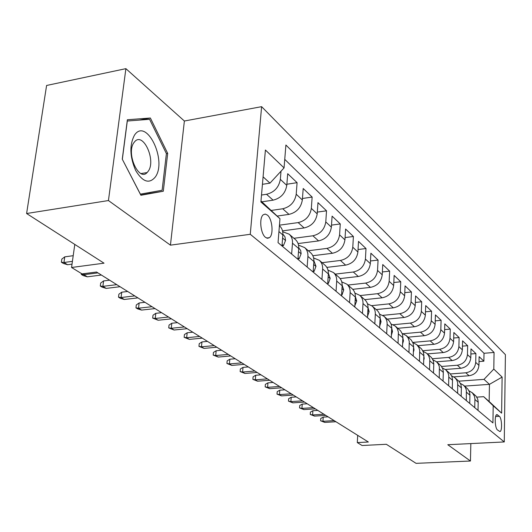 <?xml version="1.0" encoding="UTF-8"?>
<svg xmlns="http://www.w3.org/2000/svg" width="532" height="532" viewBox="0 0 532 532"><rect width="100%" height="100%" fill="white"/><g stroke="black" fill="none" stroke-linecap="round" stroke-linejoin="round"><path stroke-width="0.8" d="M265.501 237.358L267.556 238.289L269.458 237.658C273.807 234.692 272.357 218.918 267.383 215.074L265.229 214.064L263.234 214.782C258.951 217.901 260.54 233.741 265.501 237.358M125.891 68.655L46.597 85.472L26.6 213.518L108.442 200.551L170.44 245.159L250.266 234.293L261.618 106.666L184.378 121.017L125.891 68.655L108.442 200.551M250.266 234.293L504.269 441.946L505.4 354.638L261.618 106.666M504.269 441.946L447.791 444.719L470.448 461.018L470.84 443.588M470.448 461.018L416.064 463.345L386.352 444.287L362.079 445.51L357.304 442.584L368.357 442.012L96.565 272.025L82.028 273.9L71.554 267.483L104.026 263.18L26.6 213.518M453.803 376.869L469.098 375.738C474.95 374.721 478.235 371.276 478.946 365.398L479.126 356.659L483.867 361.195L479.019 361.574M450.391 373.949L465.806 372.792C471.691 371.762 474.996 368.29 475.714 362.372L475.907 353.581L470.873 353.993M475.907 353.581L470.993 348.886L470.787 357.763C470.055 363.728 466.717 367.24 460.779 368.29L445.37 369.474M436.553 361.82L452.167 360.57C458.192 359.486 461.59 355.915 462.348 349.85L462.574 340.839L467.661 345.7L462.441 346.146M427.402 353.893L443.242 352.576C449.36 351.459 452.812 347.815 453.597 341.657L453.856 332.507L459.123 337.541L453.696 338.02M417.913 345.674L433.986 344.29C440.197 343.127 443.715 339.423 444.526 333.158L444.812 323.862L450.278 329.089L444.639 329.601M408.077 337.155L424.39 335.692C430.694 334.488 434.272 330.711 435.116 324.347L435.435 314.897L441.101 320.317L435.236 320.876M397.863 328.31L414.421 326.761C420.832 325.524 424.476 321.667 425.354 315.197L425.7 305.594L431.585 311.22L425.474 311.825M387.256 319.127L404.074 317.491C410.584 316.201 414.288 312.271 415.206 305.687L415.585 295.932L421.703 301.777L415.332 302.429M376.23 309.577L393.314 307.848C399.924 306.518 403.708 302.502 404.653 295.805L405.071 285.884L411.429 291.955L404.786 292.667M364.766 299.649L382.116 297.82C388.839 296.437 392.689 292.334 393.673 285.524L394.139 275.43L400.749 281.754L393.813 282.519M352.756 289.322L370.458 287.373C377.288 285.937 381.218 281.747 382.242 274.818L382.754 264.544L389.637 271.127L382.388 271.965M340.121 278.575L358.309 276.494C365.251 274.997 369.261 270.715 370.332 263.653L370.884 253.205L378.066 260.068L370.472 260.979M326.834 267.383L345.634 265.135C352.703 263.586 356.792 259.21 357.91 252.015L358.508 241.375L365.996 248.537L358.049 249.528M312.836 255.726L332.4 253.285C339.596 251.669 343.772 247.194 344.936 239.865L345.594 229.033L353.408 236.501L345.075 237.585M298.093 243.563L318.582 240.903C325.897 239.214 330.159 234.632 331.376 227.164L332.094 216.132L340.267 223.939L331.509 225.122M282.532 230.875L304.118 227.949C311.566 226.186 315.922 221.498 317.198 213.877L317.976 202.639L326.522 210.805L317.318 212.102M277.219 216.052L288.976 214.383C296.557 212.541 301.012 207.739 302.342 199.965L303.2 188.508L312.144 197.066L302.455 198.489M261.943 201.814L273.102 200.165C280.823 198.237 285.385 193.316 286.781 185.389L287.706 173.705L297.089 182.669L286.868 184.238M499.362 416.297L496.868 414.594C494.368 414.827 494.866 428.18 497.46 429.936L499.907 431.565C502.401 431.352 501.922 418.132 499.362 416.297L495.638 416.516M260.993 200.983L279.972 218.705L278.043 242.632L492.925 422.913L493.204 405.77L483.674 396.679L476.785 397.131M279.972 218.705L260.906 201.98L265.408 150.011L284.061 167.899L285.903 145.017L494.068 352.463L493.796 369.095L502.122 377.082L501.623 413.158L493.204 405.77M261.511 195.038L266.539 194.28L273.102 200.165M271.387 210.413L282.718 208.777L288.976 214.383M279.446 225.176L298.146 222.595L304.118 227.949M293.923 238.296L312.876 235.789L318.582 240.903M308.314 250.758L326.947 248.397L332.4 253.285M322.079 262.688L340.413 260.461L345.634 265.135M335.273 274.106L353.301 272.005L358.309 276.494M347.915 285.059L365.657 283.077L370.458 287.373M360.051 295.566L377.507 293.691L382.116 297.82M371.688 305.654L388.885 303.885L393.314 307.848M382.754 315.37L399.818 313.68L404.074 317.491M393.241 324.72L410.332 323.097L414.421 326.761M403.103 333.744L420.446 332.161L424.39 335.692M412.766 342.415L430.189 340.886L433.986 344.29M422.774 350.714L439.578 349.298L443.242 352.576M432.37 358.728L448.629 357.411L452.167 360.57M441.567 366.468L457.367 365.231L460.779 368.29M483.867 361.195L484.02 353.281L284.753 159.354M281.002 171.211L280.337 179.357C278.914 187.344 274.312 192.325 266.539 194.28M297.089 182.669L296.211 194.22C294.848 202.054 290.352 206.901 282.718 208.777M312.144 197.066L311.34 208.391C310.043 216.072 305.647 220.807 298.146 222.595M326.522 210.805L325.784 221.924C324.54 229.452 320.237 234.073 312.876 235.789M340.267 223.939L339.582 234.851C338.399 242.233 334.189 246.748 326.947 248.397M353.408 236.501L352.783 247.22C351.652 254.462 347.522 258.878 340.413 260.461M365.996 248.537L365.424 259.057C364.34 266.173 360.297 270.489 353.301 272.005M378.066 260.068L377.54 270.409C376.496 277.391 372.533 281.614 365.657 283.077M389.637 271.127L389.158 281.295C388.161 288.151 384.277 292.287 377.507 293.691M400.749 281.754L400.317 291.742C399.352 298.485 395.542 302.528 388.885 303.885M411.429 291.955L411.03 301.784C410.106 308.407 406.368 312.37 399.818 313.68M421.703 301.777L421.337 311.439C420.446 317.95 416.775 321.84 410.332 323.097M431.585 311.22L431.259 320.73C430.395 327.133 426.797 330.944 420.446 332.161M441.101 320.317L440.809 329.674C439.977 335.971 436.44 339.715 430.189 340.886M450.278 329.089L450.012 338.292C449.214 344.497 445.736 348.161 439.578 349.298M459.123 337.541L458.883 346.605C458.112 352.709 454.694 356.307 448.629 357.411M467.661 345.7L467.448 354.631C466.704 360.636 463.345 364.167 457.367 365.231M474.75 407.665L474.916 398.9L474.398 396.121L472.363 392.862L468.958 390.754M478.022 410.411L478.188 401.707L477.663 398.94L476.014 396.101L471.964 392.483M469.749 403.469L469.929 394.624L469.41 391.818L467.741 388.939L463.565 385.215L465.32 387.363L466.338 389.996L466.351 400.623M461.171 396.274L461.384 387.289L460.858 384.443L459.169 381.517L454.867 377.68L456.642 379.861L457.666 382.535L457.653 393.328M452.286 388.819L452.519 379.688L452.001 376.796L450.291 373.836L445.849 369.873L447.917 372.586L448.782 375.379L448.636 385.76M443.063 381.085L443.329 371.802L442.81 368.869L441.088 365.863L436.499 361.773L438.315 364.008L439.352 366.761L439.279 377.906M433.494 373.058L433.793 363.622L433.267 360.636L431.532 357.59L426.79 353.361L428.626 355.629L429.776 359.027L429.563 369.76M423.558 364.719L423.884 355.123L423.366 352.091L421.61 348.999L416.702 344.63L418.837 347.463L419.715 350.382L419.475 361.288M413.224 356.048L413.59 346.292L413.071 343.213L411.296 340.068L406.215 335.546L408.097 337.88L409.261 341.384L408.975 352.483M402.478 347.03L402.884 337.102L402.365 333.97L400.569 330.784L395.309 326.103L397.211 328.47L398.382 332.028L398.056 343.32M391.286 337.647L391.732 327.539L391.219 324.354L389.411 321.122L383.958 316.267C386.166 318.316 387.229 320.982 387.13 324.274L386.684 333.777M379.629 327.865L380.107 318.256C380.207 314.931 379.143 312.231 376.915 310.169L372.121 306.02C374.362 308.095 375.426 310.808 375.319 314.153L374.827 323.835M367.472 317.664L367.991 307.875C368.111 304.49 367.04 301.75 364.779 299.662L359.778 295.333C362.046 297.435 363.123 300.188 362.997 303.599L362.465 313.461M354.784 307.017L355.349 297.049C355.482 293.598 354.405 290.818 352.118 288.696L346.897 284.174C349.198 286.309 350.275 289.109 350.136 292.58L349.551 302.628M341.524 295.892L342.143 285.737C342.295 282.219 341.212 279.393 338.891 277.245L333.438 272.517C335.765 274.678 336.849 277.524 336.696 281.069L336.058 291.303M327.659 284.261L328.337 273.907C328.503 270.322 327.413 267.45 325.065 265.269L319.36 260.328C321.714 262.515 322.811 265.415 322.631 269.019L321.933 279.46M313.149 272.085L313.88 261.525C314.066 257.874 312.976 254.948 310.602 252.74L304.623 247.566C307.011 249.781 308.101 252.727 307.908 256.411L307.15 267.051M297.933 259.323L298.738 248.55C298.944 244.826 297.847 241.847 295.44 239.613L289.175 234.186C291.589 236.434 292.693 239.433 292.474 243.184L291.642 254.043M281.98 245.93L282.851 234.938C283.084 231.141 281.98 228.108 279.546 225.847L279.406 225.728M483.674 396.679L489.147 401.494L489.447 384.357L484 379.369L493.796 369.095M464.596 386.106L489.447 384.357L502.122 377.082M458.863 381.178L484 379.369M74.793 244.427L71.554 267.483M357.697 435.349L357.304 442.584M262.442 184.311L269.977 183.141L263.087 176.823M484.02 353.281L494.068 352.463M460.439 383.432L463.565 385.215M451.615 375.858L454.867 377.68M442.458 367.998L445.849 369.873M432.962 359.851L436.499 361.773M423.1 351.393L426.79 353.361M412.845 342.615L416.702 344.63M402.185 333.484L406.215 335.546M391.087 323.988L395.309 326.103M379.529 314.106L383.958 316.267M367.472 303.805L372.121 306.02M354.891 293.072L359.778 295.333M341.75 281.874L346.897 284.174M328.005 270.176L333.438 272.517M313.614 257.947L319.36 260.328M298.538 245.152L304.623 247.566M282.718 231.759L289.175 234.186M284.061 167.899L269.977 183.141M489.147 401.494L501.623 413.158M170.44 245.159L184.378 121.017M122.267 159.161L140.894 195.264L163.297 191.241L167.693 153.389L150.376 118.018L127.381 119.74L122.267 159.161M140.754 195.005L149.851 193.369L149.964 192.431M139.437 120.092L150.376 118.018M166.39 153.615L167.693 153.389M149.851 193.369L163.297 191.241M328.071 416.815L323.217 417.121L322.951 421.291L334.143 420.619M324.779 422.415L320.603 420.785L322.951 421.291L324.779 422.415L335.945 421.743M320.603 420.785L320.756 418.471L323.217 417.121M155.397 176.903C167.347 160.192 146.22 116.98 134.443 135.221C129.362 145.03 129.768 156.787 135.653 170.479C142.729 182.09 149.312 184.232 155.397 176.903M148.322 171.098C156.195 160.325 143.241 131.69 134.742 141.618L133.944 142.623C125.871 153.209 138.766 181.937 147.145 172.548L148.322 171.098M122.353 159.181L127.301 121.023L149.585 119.308L166.396 153.588L162.114 190.27L140.382 194.14L122.28 159.194M317.81 410.398L312.896 410.717L312.617 414.953L323.948 414.242M314.498 416.11L310.249 414.448L312.617 414.953L314.498 416.11L325.803 415.406M310.249 414.448L310.409 412.101L312.896 410.717M307.203 403.768L302.229 404.101L301.93 408.403L313.401 407.645M303.878 409.6L299.543 407.904L301.93 408.403L303.878 409.6L315.33 408.849M299.543 407.904L299.716 405.517L302.229 404.101M296.231 396.905L291.197 397.264L290.878 401.627L302.502 400.822M292.893 402.864L288.477 401.135L290.878 401.627L292.893 402.864L304.49 402.072M288.477 401.135L288.657 398.714L291.197 397.264M443.242 375.386L443.289 373.69M284.879 389.803L279.779 390.182L279.44 394.611L291.21 393.766M281.528 395.894L277.019 394.126L279.44 394.611L281.528 395.894L293.272 395.057M277.019 394.126L277.212 391.672L279.779 390.182M433.666 367.958L433.76 365.085M273.129 382.455L267.955 382.854L267.596 387.349L279.526 386.458M269.757 388.679L265.162 386.87L267.596 387.349L269.757 388.679L281.661 387.788M265.162 386.87L265.362 384.377L267.955 382.854M423.718 360.244L424.184 358.488L423.864 356.287M260.946 374.834L255.706 375.253L255.327 379.828L267.41 378.877M257.568 381.205L252.873 379.356L255.327 379.828L257.568 381.205L269.624 380.26M252.873 379.356L253.086 376.822L255.706 375.253M413.377 352.217L414.029 349.837L413.57 347.216M248.318 366.934L243.011 367.379L242.605 372.028L254.848 371.023M244.926 373.451L240.138 371.562L242.605 372.028L244.926 373.451L257.149 372.46M240.138 371.562L240.364 368.989L243.011 367.379M402.611 343.865L403.469 340.839L402.87 337.833M235.217 358.741L229.837 359.213L229.405 363.935L241.821 362.871M231.819 365.411L226.918 363.482L229.405 363.935L231.819 365.411L244.201 364.36M226.918 363.482L227.164 360.862L229.837 359.213M391.406 335.167L392.49 331.483L391.725 328.098M221.611 350.236L216.165 350.734L215.706 355.536L228.288 354.405M218.206 357.065L213.206 355.09L215.706 355.536L218.206 357.065L230.762 355.955M213.206 355.09L213.458 352.43L216.165 350.734M379.715 326.096L381.052 321.74L380.114 317.99M207.48 341.398L201.954 341.923L201.468 346.804L214.223 345.614M204.069 348.4L198.955 346.372L201.468 346.804L204.069 348.4L216.797 347.223M198.955 346.372L199.227 343.665L201.954 341.923M367.546 316.334L369.135 311.592L368.004 307.476M192.79 332.207L187.184 332.766L186.666 337.727L199.6 336.463M189.372 339.389L184.138 337.315L186.666 337.727L189.372 339.389L202.273 338.139M184.138 337.315L184.431 334.562L187.184 332.766M354.857 305.661L356.706 300.999L355.369 296.53M177.495 322.645L171.816 323.237L171.264 328.284L184.378 326.947M174.084 330.013L168.724 327.885L171.264 328.284L174.084 330.013L187.164 328.69M168.724 327.885L169.036 325.085L171.816 323.237M341.611 294.515L342.029 294.868L343.725 289.947L342.169 285.125M161.575 312.683L155.816 313.315L155.231 318.455L168.524 317.032M158.164 320.251L152.677 318.07L155.231 318.455L158.164 320.251L171.43 318.848M152.677 318.07L153.003 315.217L155.816 313.315M341.584 294.914L342.029 294.868M327.752 282.851L328.377 283.383L330.166 278.396L328.364 273.222M144.983 302.309L139.145 302.974L138.52 308.208L152.006 306.698M141.579 310.083L137.655 308.879L135.953 307.842L138.52 308.208L141.579 310.083L155.031 308.587M135.953 307.842L136.298 304.936L139.145 302.974M327.712 283.456L328.377 283.383M313.248 270.648L314.099 271.367L315.988 266.313L313.913 260.8M127.673 291.476L121.748 292.188L121.083 297.514L134.762 295.912M124.275 299.476L120.285 298.259L118.51 297.169L121.083 297.514L124.275 299.476L137.921 297.887M118.51 297.169L118.882 294.216L121.748 292.188M313.188 271.473L314.099 271.367M298.046 257.86L299.137 258.778L301.139 253.664L300.653 250.439L298.771 247.806M109.599 280.178L103.587 280.923L102.882 286.356L116.754 284.653M106.214 288.397L102.157 287.167L100.302 286.03L102.882 286.356L106.214 288.397L120.059 286.715M100.302 286.03L100.694 283.024L103.587 280.923M297.967 258.924L299.137 258.778M282.093 244.441L283.456 245.585L285.571 240.404L284.926 236.7L282.891 234.18M84.003 273.648L83.856 274.692L97.935 272.883M87.348 276.826L83.211 275.583L81.27 274.392L83.856 274.692L87.348 276.826L101.386 275.037M81.27 274.392L81.396 273.514M281.993 245.777L283.456 245.585M73.21 255.693L64.764 256.85L63.96 262.489L72.412 261.352M67.611 264.73L63.401 263.46L61.366 262.216L63.96 262.489L67.611 264.73L72.02 264.138M61.366 262.216L61.818 259.091L64.764 256.85M465.806 372.792L469.098 375.738M475.714 362.372L478.946 365.398M280.337 179.357L286.781 185.389M296.211 194.22L302.342 199.965M311.34 208.391L317.198 213.877M325.784 221.924L331.376 227.164M339.582 234.851L344.936 239.865M352.783 247.22L357.91 252.015M365.424 259.057L370.332 263.653M377.54 270.409L382.242 274.818M389.158 281.295L393.673 285.524M400.317 291.742L404.653 295.805M411.03 301.784L415.206 305.687M421.337 311.439L425.354 315.197M431.259 320.73L435.116 324.347M440.809 329.674L444.526 333.158M450.012 338.292L453.597 341.657M458.883 346.605L462.348 349.85M467.448 354.631L470.787 357.763M474.923 399.479L478.188 402.278M466.551 392.303L469.936 395.203M457.879 384.875L461.384 387.881M448.888 377.175L452.519 380.287M439.558 369.181L443.329 372.413M429.869 360.889L433.793 364.24M419.808 352.264L423.884 355.755M409.347 343.306L413.583 346.931M398.468 333.983L402.87 337.754M387.13 324.274L391.718 328.204M375.319 314.153L380.107 318.256M362.997 303.599L367.991 307.875M350.136 292.58L355.349 297.049M336.696 281.069L342.143 285.737M322.631 269.019L328.337 273.907M307.908 256.411L313.88 261.525M292.474 243.184L298.738 248.55M278.934 231.586L282.851 234.938M496.383 414.92L497.686 414.847M423.791 358.289L424.157 358.601M413.484 349.511L413.996 349.95M402.757 340.38L403.442 340.959M391.599 330.871L392.456 331.602M379.968 320.969L381.018 321.86M367.845 310.641L369.095 311.712M355.19 299.862L356.666 301.119M341.97 288.603L343.685 290.066M328.144 276.833L330.126 278.522M313.674 264.51L315.942 266.439M298.512 251.596L301.085 253.791M282.605 238.05L285.518 240.531M266.592 238.043L269.458 237.658M141.093 173.558L147.145 172.548"/></g></svg>
